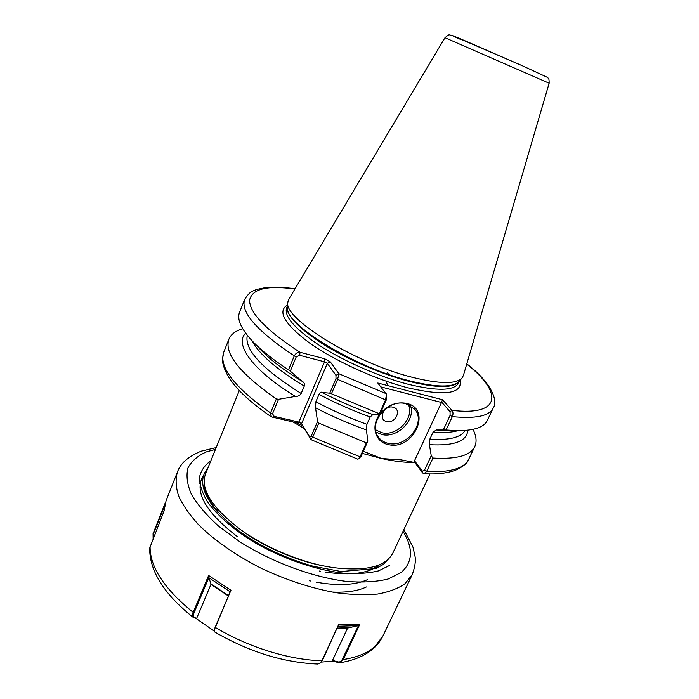 <?xml version="1.0" encoding="UTF-8"?>
<svg xmlns="http://www.w3.org/2000/svg" width="699" height="699" viewBox="0 0 699 699"><rect width="100%" height="100%" fill="white"/><g stroke="black" fill="none" stroke-linecap="round" stroke-linejoin="round"><path stroke-width="1.05" d="M380.073 413.843C387.648 405.009 396.508 401.532 406.661 403.384C432.83 409.098 413.188 451.467 388.006 444.529C375.267 442.056 370.636 426.224 379.618 414.455M405.962 403.769C388.067 398.22 367.237 423.55 378.404 437.093C380.737 440.265 383.952 442.336 388.041 443.306C406.364 448.513 426.809 422.502 414.682 409.177L405.962 403.769M386.652 421.549C377.434 419.741 384.179 404.642 393.091 407.237C402.257 409.151 395.494 424.066 386.652 421.549M239.294 390.575L205.532 473.905C200.194 488.627 211.264 506.749 238.743 528.278C261.863 545.666 297.154 561.114 326.844 566.531L332.243 567.466C365.525 571.695 385.743 566.837 392.925 552.9L430.007 473.896M463.376 375.538L462.03 377.984C456.019 384.328 439.208 384.039 411.589 377.119C353.93 362.65 282.221 317.687 287.901 301.907L288.792 299.259L444.992 37.72L549.143 83.225L463.376 375.538M387.499 385.525L386.792 382.895M387.526 372.829L389.238 375.136M294.899 289.028C267.079 285.113 251.972 288.853 249.587 300.229C249.499 312.942 266.284 330.295 299.958 352.27L324.72 358.788L324.546 361.82L299.757 355.337L296.297 356.743L290.286 371.152L288.504 369.788L294.296 355.878C295.834 353.231 297.722 352.025 299.958 352.27L299.757 355.337M330.243 361.82L338.971 373.764L337.486 379.758L331.448 393.764L329.745 393.179L335.983 378.683L335.974 375.319L327.315 363.34L330.243 361.82L324.72 358.788M331.448 393.764L379.356 413.764L385.568 399.863L386.46 394.393L377.81 383.026L442.616 399.767L451.921 410.374C453.197 411.921 453.328 414.009 452.332 416.621L446.067 430.007L457.076 430.671C473.957 430.733 484.023 427.334 487.273 420.483L493.232 408.024C489.379 416.045 475.748 418.919 452.332 416.621L450.095 415.407L450.069 411.737L441.523 401.934L441.523 402.484L380.868 386.905M310.539 438.815L302.798 426.084L297.416 423L271.343 416.849L270.53 412.934L276.358 398.946L278.543 399.304L295.424 396.412C252.426 370.287 234.025 344.004 245.664 333.17M296.297 356.743L294.296 355.878C256.865 330.933 240.325 312.112 244.667 299.425L239.574 312.27C236.751 319.303 241.094 329.002 252.61 341.348C261.19 350.313 273.152 359.793 288.504 369.788M329.745 393.179L322.09 392.454C338.639 401.016 355.677 408.434 373.187 414.708L379.802 414.446L379.356 413.764M252.61 341.348L260.945 350.059C270.434 359.95 284.074 370.313 301.863 381.138L290.286 371.152M319.015 394.367L315.861 401.759C332.287 410.47 349.317 417.985 366.931 424.31L370.199 416.962C352.558 410.601 335.503 403.07 319.015 394.367C320.011 392.48 320.972 391.798 321.907 392.34L322.09 392.454M247.315 335.328C244.134 349.552 262.081 368.932 301.155 393.476L304.275 386.101C276.323 369.124 258.918 354.017 252.068 340.771M315.529 407.77L317.547 421.497L318.796 423.096L366.337 442.869L367.831 441.2L366.407 429.929C348.941 423.734 331.981 416.351 315.529 407.77L315.861 401.759M242.745 328.783C235.563 330.837 230.95 334.305 228.896 339.198C223.951 353.414 239.774 373.327 276.358 398.946M318.796 423.096L312.724 437.172L310.837 439.505L309.561 436.709L311.273 436.054L317.547 421.497M310.959 439.654L357.722 459.164L358.849 458.754L360.099 456.831L366.337 442.869M372.838 414.586L370.199 416.962M301.863 381.138L302.335 381.392C304.161 382.449 304.808 384.022 304.275 386.101M366.931 424.31L366.407 429.929M301.155 393.476C299.827 395.573 297.923 396.551 295.424 396.412M446.067 430.007L436.246 429.999L457.076 430.671M457.871 430.689C451.737 432.471 443.489 432.943 433.109 432.122L429.806 439.217C449.169 440.44 460.929 437.522 465.088 430.47M467.797 430.217C467.037 441.235 454.236 446.067 429.404 444.695L431.248 455.731L432.934 458.055C456.491 459.444 470.436 455.626 474.77 446.609C476.963 441.785 476.369 436.045 472.996 429.378M363.314 451.283L381.645 458.553L400.981 459.82L414.874 462.563L414.524 460.763L441.523 402.484M432.934 458.055L426.635 471.519L423.97 473.677L422.668 472.987L414.874 462.563M433.109 432.122L436.246 429.999M429.404 444.695L429.806 439.217M213.344 503.909L211.884 504.32M210.915 500.397L209.691 500.86M208.957 497.138L207.97 497.636M374.393 568.252L374.035 566.653M207.437 494.158L206.677 494.674M206.31 491.537L205.786 492.017M309.404 580.782L310.408 581.009M316.49 582.232C338.054 586.024 355.04 585.177 367.429 579.698M206.013 490.75L206.205 493.363M319.364 571.013L320.544 571.249M325.795 572.175C351.387 575.827 369.334 573.32 379.644 564.661M239.94 529.152L240.963 529.921C262.815 546.338 296.053 560.886 324.126 566.015L325.385 566.251M367.831 441.2L361.086 456.272L358.849 458.745M386.46 394.393L386.521 399.426L379.802 414.446M414.524 460.763L422.318 471.17L424.45 470.278L431.248 455.731M443.323 429.894L450.095 415.407M278.543 399.304L272.505 413.782L274.235 416.394L298.901 422.082L324.546 361.82L327.315 363.34L301.601 423.629L309.561 436.709M450.069 411.737L451.921 410.374C502.38 416.272 502.266 391.999 466.731 364.092M441.523 401.934L442.616 399.767M422.668 472.987L422.318 471.17M335.974 375.319L338.971 373.764L386.189 393.668M274.235 416.394L272.785 417.338M302.798 426.084L301.601 423.629L298.901 422.082L297.416 423M366.425 586.95C357.836 591.022 346.337 592.717 331.929 592.027M207.402 496.43L208.346 496.002M209.254 500.091L210.46 499.68M204.973 487.692C205.331 500.1 224.344 523.673 255.677 541.943C274.087 552.577 293.353 560.703 313.484 566.321L341.191 571.529L375.8 568.549L383.166 564.539L388.688 558.798M207.734 468.461C198.927 478.422 201.635 492.279 215.869 510.043C219.285 513.721 219.451 513.782 216.367 510.226L209.316 500.213C206.1 494.481 204.466 489.204 204.396 484.355M153.116 538.483L153.055 533.652L165.567 502.109M214.217 631.066L195.842 618.3L192.784 617.051C192.076 616.378 192.208 614.832 193.195 612.394L208.625 575.478L230.958 590.262L215.143 627.335L214.296 629.965L214.672 631.983C249.185 651.914 283.558 662.6 317.783 664.05L319.924 663.342L321.924 660.738L338.578 624.784L359.898 624.128L343.27 659.55L339.653 662.792L332.497 661.14L321.365 662.102M403.865 529.597L412.917 546.906L415.145 556.902C415.844 561.349 414.874 567.273 412.235 574.665L405.009 583.717C398.107 588.541 388.985 591.983 377.652 594.045C365.149 595.216 351.073 594.744 335.406 592.621C310.583 588.095 285.445 579.777 259.984 567.675C235.161 554.831 214.794 540.633 198.883 525.089C189.647 514.971 182.885 505.263 178.603 495.958C175.781 487.072 175.388 479.112 177.424 472.087L166.091 500.641L164.012 511.083L149.647 548.208C149.612 571.057 163.994 594.001 192.784 617.051M203.662 488.776L204.414 485.019M237.581 536.806C206.022 512.542 194.383 492.489 202.666 476.639M199.669 483.516L200.552 481.838M228.346 595.967L210.941 584.39L196.664 618.379L195.842 618.3M214.296 629.965L230.163 591.826L208.826 577.671L211.019 583.953L228.512 595.583M210.941 584.39L211.019 583.953M208.826 577.671L194.095 612.726C193.064 615.286 193.003 616.806 193.894 617.278L196.664 618.379M208.625 575.478L208.94 577.243M230.163 591.826L230.958 590.262M164.763 505.316L153.308 534.15L153.195 538.291M358.159 625.666L347.604 628.052L332.506 660.415L337.993 661.892C339.828 662.285 341.33 661.333 342.493 659.043L358.456 625.622L338.255 626.252M332.497 661.14L332.506 660.415M338.578 624.784L322.414 660.441L319.924 663.342M358.456 625.622L359.898 624.128M410.47 405.595C416.054 419.924 397.093 438.823 381.593 434.455L376.027 432.087M375.581 429.824L381.645 432.655C396.683 436.927 414.795 417.985 408.408 404.572M362.37 453.406L381.645 458.553C394.21 461.314 405.114 462.616 414.35 462.45M462.03 377.984L459.121 381.392C453.101 387.727 436.473 387.517 409.23 380.754C352.366 366.608 281.784 322.169 287.385 306.363L287.901 301.907M459.426 381.025C454.35 388.268 437.513 388.373 408.915 381.331C381.165 374.044 346.896 359.146 322.44 343.733C297.416 327.333 285.742 314.716 287.438 305.891M459.531 380.911L458.561 382.991C454.158 390.933 437.19 391.318 407.648 384.135C379.47 376.787 344.616 361.54 320.133 345.856C295.109 329.177 283.925 316.507 286.59 307.857L287.455 305.734M460.082 380.265C462.616 393.869 445.114 396.359 407.569 387.735C375.267 379.4 334.69 360.841 309.596 343.017C284.371 324.065 277.022 311.352 287.56 304.886M386.521 399.426L385.568 399.863L335.983 378.683M311.273 436.054L312.724 437.172L360.099 456.831L361.086 456.272M271.343 416.849C250.871 402.869 236.638 389.64 228.634 377.163C224.353 369.544 222.299 363.576 222.474 359.277L223.767 352.13C218.63 366.844 234.217 387.106 270.53 412.934L272.505 413.782M424.45 470.278L426.635 471.519C450.235 472.611 464.276 468.496 468.758 459.164L474.77 446.609M293.178 422.03L304.292 428.548M460.326 39.345C448.4 33.945 449.44 34.199 463.437 40.123L522.354 65.758L547.474 77.388C547.972 78.672 549.239 76.907 549.143 83.225M403.043 531.345C413.476 548.392 412.873 562.075 401.243 572.411L388.155 579.008C376.726 581.83 362.982 582.651 346.896 581.472C313.292 577.4 272.767 562.538 240.386 542.171L218.778 526.312C206.624 515.329 197.485 504.643 191.369 494.245C187.131 484.32 186.004 475.521 188.005 467.849C191.666 460.991 197.834 455.652 206.52 451.842L215.458 449.396M389.815 565.334L378.535 570.873C368.836 573.267 357.241 574.045 343.759 573.197C315.599 570.113 281.583 558.37 253.152 541.699C232.514 528.863 216.48 514.639 207.018 501.104C201.932 492.314 199.433 484.302 199.521 477.076C201.05 470.462 204.816 465.036 210.836 460.807M412.235 574.665L382.869 636.081L375.136 646.304C367.823 652.936 357.198 657.357 343.27 659.55L342.493 659.043M194.095 612.726L193.195 612.394C164.003 588.654 149.638 566.548 150.093 546.094M322.414 660.441L321.924 660.738C289.648 660.039 248.311 647.3 215.143 627.335L215.205 626.785M193.003 617.173L193.894 617.278M153.055 533.652L153.308 534.15M337.407 628.069L347.962 627.719M347.604 628.052L337.259 628.401M337.993 661.892L338.264 662.704M217.599 509.204L216.725 510.646M223.767 352.13L228.896 339.198M244.667 299.425C250.661 290.234 252.566 291.509 256.516 289.465L265.943 287.499C274.139 286.677 283.838 287.114 295.039 288.801M493.232 408.024C498.326 400.946 491.598 382.903 466.801 363.847M468.758 459.164C467.858 462.825 463.376 466.556 455.302 470.348C446.294 473.415 435.853 474.525 423.97 473.677M522.38 65.767L451.624 35.256C448.732 35.404 450.374 33.106 444.992 37.72M240.963 529.921L238.743 528.278M324.126 566.015L326.844 566.531M216.183 447.596L201.225 451.161C188.223 456.508 180.29 463.481 177.424 472.087M339.653 662.792C352.733 660.73 363.384 656.483 371.606 650.035C376.525 646.068 380.282 641.411 382.869 636.081M164.012 511.091L164.064 510.462"/></g></svg>
